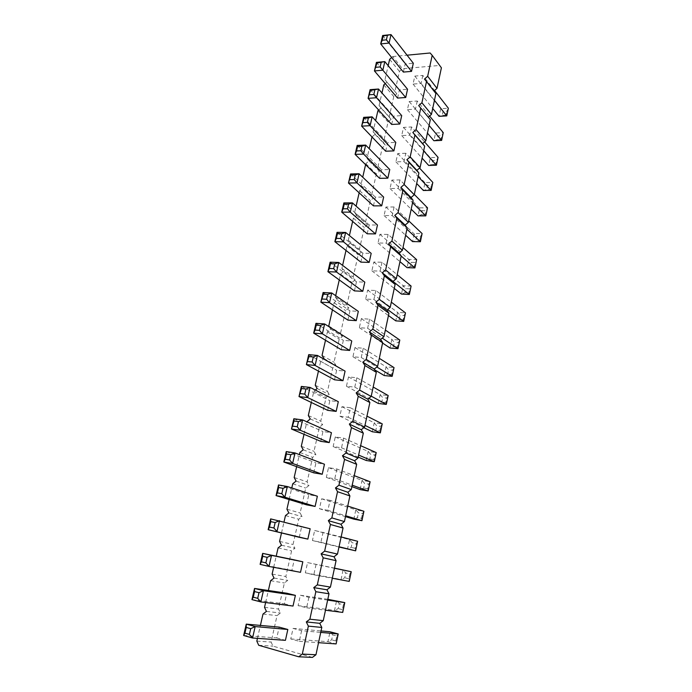 <?xml version="1.0" encoding="UTF-8"?>
<svg xmlns="http://www.w3.org/2000/svg" width="692" height="692" viewBox="0 0 692 692"><rect width="100%" height="100%" fill="white"/><g stroke="black" fill="none" stroke-linecap="round" stroke-linejoin="round"><path stroke-width="0.52" stroke-dasharray="3.46 2.59" d="M430.13 52.99L441.401 67.799M391.646 57.523L392.719 56.562L402.467 68.698L439.351 65.472M392.719 56.562L407.052 55.196M257.441 638.361L260.4 625.412M265.624 602.533L268.366 590.501M273.66 567.31L276.212 556.16M281.506 532.961L284.031 521.872M289.135 499.546L291.773 487.972M296.634 466.668L299.385 454.627M304.022 434.308L306.876 421.817M311.296 402.459L313.857 391.231L315.293 390.054M318.45 371.111L320.69 361.302L323.562 358.923M325.5 340.248L327.42 331.823L330.69 329.089L329.34 326.918M332.437 309.852L334.054 302.767L337.298 300.025L335.369 297.006L335.672 295.692M339.27 279.923L340.594 274.136L343.82 271.394L341.883 268.461L342.592 265.382M346 250.443L347.029 245.928L350.238 243.177L348.31 240.332L349.399 235.54M352.626 221.414L353.378 218.118L356.57 215.368L354.641 212.608L356.112 206.155M359.157 192.809L359.641 190.707L362.816 187.947L360.878 185.274L362.72 177.213M365.592 164.635L365.808 163.693L368.966 160.925L367.028 158.33L369.225 148.702M372.002 136.947L375.029 134.283L373.092 131.765L375.635 120.616M378.68 110.071L381.007 108.013L379.069 105.573L381.958 92.953M385.228 83.602L386.906 82.106L384.968 79.744L388.177 65.688M360.861 262.138L362.868 253.168L371.18 253.376M354.425 290.899L356.458 281.791L364.805 282.154M347.886 320.093L349.962 310.846L358.326 311.365M327.697 410.339L329.859 400.668L338.31 401.68M334.53 379.804L336.658 370.281L345.083 371.12M341.26 349.719L343.362 340.343L351.761 341.018M260.114 564.361L291.894 570.312L294.238 559.863M291.894 570.312L300.501 572.319M299.281 537.312L301.582 527.019L310.154 528.766M306.547 504.823L308.814 494.693L317.36 496.242M320.759 441.349L322.956 431.531L331.433 432.716M313.71 472.835L315.941 462.87L324.453 464.237M251.949 599.618L284.395 603.848L286.773 593.226M284.395 603.848L293.019 606.054M243.636 635.481L276.765 637.92L279.187 627.125M276.765 637.92L285.424 640.334M367.201 233.801L369.182 224.961L377.46 225.021M391.663 124.456L393.532 116.109L401.706 115.625M385.678 151.202L387.581 142.742L395.781 142.388M373.446 205.87L375.401 197.151L383.653 197.073M379.614 178.337L381.534 169.748L389.76 169.531M403.384 72.08L405.201 63.967L413.314 63.231M397.571 98.082L399.414 89.856L407.553 89.251M433.953 91.05L435.899 93.55M418.677 105.582L430.32 119.664M312.438 657.4L272.994 646.138L271.1 642.055L277.051 615.595L280.416 613L278.521 609.029L284.386 582.975L287.734 580.372L285.839 576.514L291.609 550.867L294.939 548.254L293.036 544.5L298.719 519.234L302.032 516.613L300.129 512.971L305.726 488.085L309.021 485.455L307.11 481.909L312.62 457.403L315.898 454.756L313.995 451.322L319.419 427.172L322.68 424.525L320.768 421.177L326.122 397.39L329.366 394.734L327.446 391.482L332.722 368.04L335.949 365.376L334.028 362.219L339.227 339.115L342.428 336.442L340.516 333.38L345.637 310.604L348.829 307.931L346.908 304.956L351.951 282.509L355.126 279.827L353.205 276.938L358.188 254.812L361.336 252.122L359.416 249.319L364.329 227.504L367.461 224.805L365.54 222.08L370.384 200.576L373.498 197.877L371.578 195.23L376.353 174.021L379.458 171.322L377.538 168.753L382.243 147.837L385.332 145.13L383.411 142.638L388.048 122.008L391.118 119.301L389.198 116.887L393.774 96.534L396.836 93.827L394.916 91.482L399.431 71.406L402.467 68.698M382.027 262.259L380.098 271.117L371.889 270.823L373.836 262.008L382.027 262.259L397.191 274.681M375.86 290.51L373.905 299.489L365.67 299.048L367.634 290.112L375.86 290.51L391.317 302.17M369.606 319.168L367.616 328.276L359.356 327.688L361.354 318.623L369.606 319.168L385.358 330.058M350.273 407.718L341.935 406.697L339.85 416.177L348.197 417.25L350.273 407.718L366.959 416.143M356.812 377.763L354.762 387.148L346.45 386.24L348.508 376.906L356.812 377.763L373.178 387.036M363.257 348.249L361.241 357.496L352.946 356.752L354.979 347.548L363.257 348.249L379.311 358.344M316.045 564.508L313.805 574.793L305.319 572.829L307.568 562.596L334.444 568.279M323.103 532.183L320.889 542.312L312.438 540.53L314.652 530.461L341.139 536.94M330.049 500.351L321.633 498.811L319.445 508.732L327.878 510.324L330.049 500.351L347.739 506.068M343.639 438.131L341.528 447.802L333.146 446.565L335.274 436.946L343.639 438.131L360.644 445.683M336.9 469.003L334.755 478.821L326.347 477.411L328.501 467.645L336.9 469.003L354.243 475.655M308.874 597.343L306.599 607.792L298.088 605.63L300.38 595.241L308.874 597.343L327.645 600.094M301.6 630.697L299.281 641.311L290.744 638.941L293.071 628.397L301.6 630.697L320.742 632.402M388.108 234.424L386.205 243.152L378.022 242.996L379.934 234.311L388.108 234.424L402.986 247.572M411.567 126.947L409.768 135.191L401.706 135.571L403.514 127.371L411.567 126.947L424.577 141.877M405.823 153.252L397.744 153.546L395.911 161.867L403.998 161.617L405.823 153.252L419.534 168.07M394.094 206.977L385.954 207.012L384.069 215.567L392.217 215.584L394.094 206.977L408.695 220.835M400.002 179.929L398.151 188.406L390.028 188.527L391.888 180.084L400.002 179.929L414.335 194.461M422.821 75.437L421.065 83.455L413.055 84.069L414.819 76.094L422.821 75.437L434.567 90.514M417.233 101.015L415.459 109.146L407.415 109.647L409.206 101.551L417.233 101.015L429.585 116.031M389.631 59.339L399.431 71.406M424.447 79.104L433.849 91.145M384.968 79.744L394.916 91.482M386.906 82.106L396.836 93.827M383.8 84.882L393.774 96.534M379.069 105.573L389.198 116.887M381.007 108.013L391.118 119.301M377.884 110.781L388.048 122.008M373.092 131.765L383.411 142.638M375.029 134.283L385.332 145.13M371.889 137.051L382.243 147.837M367.028 158.33L377.538 168.753M368.966 160.925L379.458 171.322M365.808 163.693L376.353 174.021M360.878 185.274L371.578 195.23M362.816 187.947L373.498 197.877M359.641 190.707L370.384 200.576M354.641 212.608L365.54 222.08M356.57 215.368L367.461 224.805M353.378 218.118L364.329 227.504M348.31 240.332L359.416 249.319M350.238 243.177L361.336 252.122M347.029 245.928L358.188 254.812M341.883 268.461L353.205 276.938M343.82 271.394L355.126 279.827M340.594 274.136L351.951 282.509M335.369 297.006L346.908 304.956M337.298 300.025L348.829 307.931M334.054 302.767L345.637 310.604M328.761 325.975L340.516 333.38M330.69 329.089L342.428 336.442M327.42 331.823L339.227 339.115M322.048 355.377L334.028 362.219M323.977 358.577L335.949 365.376M320.69 361.302L332.722 368.04M315.232 385.21L327.446 391.482M317.161 388.515L329.366 394.734M313.857 391.231L326.122 397.39M308.321 415.503L320.768 421.177M310.241 418.911L322.68 424.525M306.919 421.618L319.419 427.172M301.297 446.262L313.995 451.322M303.217 449.765L315.898 454.756M299.878 452.464L312.62 457.403M294.169 477.489L307.11 481.909M296.089 481.096L309.021 485.455M292.733 483.786L305.726 488.085M286.929 509.2L300.129 512.971M288.841 512.91L302.032 516.613M285.467 515.601L298.719 519.234M279.577 541.404L293.036 544.5M281.488 545.227L294.939 548.254M278.089 547.9L291.609 550.867M272.112 574.109L285.839 576.514M274.015 578.054L287.734 580.372M270.598 580.718L284.386 582.975M264.526 607.342L278.521 609.029M266.429 611.399L280.416 613M262.995 614.055L277.051 615.595M256.818 641.103L271.1 642.055M258.713 645.281L272.994 646.138M337.039 232.339L362.868 253.168M330.119 262.199L356.458 281.791M323.095 292.526L349.962 310.846M301.34 386.43L329.859 400.668M308.71 354.633L336.658 370.281M315.959 323.337L343.362 340.343M270.65 518.888L301.582 527.019M278.513 484.954L308.814 494.693M293.849 418.747L322.956 431.531M286.246 451.582L315.941 462.87M343.855 202.929L369.182 224.961M370.099 89.666L393.532 116.109M363.681 117.346L387.581 142.742M350.567 173.969L375.401 197.151M357.176 145.441L381.534 169.748M382.641 35.508L405.201 63.967M376.413 62.392L399.414 89.856M373.836 262.008L403.228 285.727L405.702 288.668L409.638 288.849L411.1 286.073L403.228 285.727L401.455 294.083L404.82 292.846L405.702 288.668M380.098 271.117L393.117 281.514M371.889 270.823L394.258 288.417M365.67 299.048L388.454 315.552M367.634 290.112L397.58 312.395L400.08 315.353L399.18 319.583L395.789 320.872L397.58 312.395L405.486 312.87L404.024 315.595L400.08 315.353M373.905 299.489L387.632 309.583M359.356 327.688L382.572 343.068M361.354 318.623L391.862 339.426L394.371 342.402L393.471 346.692L390.046 348.024L391.862 339.426L399.794 340.04L398.332 342.713L394.371 342.402M367.616 328.276L382.226 338.094M339.85 416.177L363.802 427.682M348.197 417.25L364.978 425.398M341.935 406.697L374.225 422.821L376.785 425.831L375.842 430.312L372.331 431.773L374.225 422.821L382.235 423.859L380.79 426.358L376.785 425.831M346.45 386.24L368.836 398.341M348.508 376.906L380.185 394.63L382.737 397.632L381.802 402.052L378.316 403.471L380.185 394.63L388.169 395.53L386.724 398.09L382.737 397.632M354.762 387.148L371.232 396.161M352.946 356.752L374.753 369.865M354.979 347.548L386.067 366.838L388.593 369.831L387.676 374.182L384.224 375.548L386.067 366.838L394.025 367.59L392.572 370.211L388.593 369.831M361.241 357.496L376.811 366.985M307.568 562.596L334.478 568.123M313.805 574.793L332.316 578.252M305.319 572.829L341.07 579.515L343.102 569.897L345.775 572.985L349.841 573.91L351.251 571.73M349.841 573.91L348.829 578.728L349.218 581.401L341.07 579.515L344.763 577.794L345.775 572.985M312.438 540.53L338.985 547.026M314.652 530.461L349.512 539.63L352.159 542.701L351.155 547.441L347.505 549.111L349.512 539.63L357.626 541.291L356.207 543.54L352.159 542.701M320.889 542.312L339.045 546.758M319.445 508.732L345.481 516.613M327.878 510.324L345.671 515.748M321.633 498.811L355.818 509.796L358.447 512.858L357.461 517.529L353.846 519.147L355.818 509.796L363.914 511.302L362.487 513.611L358.447 512.858M333.146 446.565L358.205 457.101M335.274 436.946L368.179 451.4L370.765 454.428L369.805 458.969L366.25 460.491L368.179 451.4L376.214 452.594L374.779 455.033L370.765 454.428M341.528 447.802L358.638 455.077M328.501 467.645L362.037 480.395L364.649 483.44L368.672 484.115L370.108 481.736L362.037 480.395L360.091 489.607L363.681 488.042L364.649 483.44M334.755 478.821L352.202 485.187M326.347 477.411L351.891 486.64M298.088 605.63L334.539 610.37L336.606 600.604L339.296 603.709L338.267 608.588L334.539 610.37L342.722 612.429L342.35 609.609L343.379 604.721L339.296 603.709M300.38 595.241L327.809 599.298M306.599 607.792L325.482 610.214M290.744 638.941L327.922 641.674L330.015 631.77L332.722 634.893L331.684 639.841L327.922 641.674L336.122 643.915L335.776 640.956L336.822 635.983L332.722 634.893M293.071 628.397L321.053 630.948M299.281 641.311L318.545 642.678M379.934 234.311L408.79 259.413L411.247 262.346L415.165 262.458L416.645 259.638L408.79 259.413L407.052 267.666L410.382 266.463L411.247 262.346M386.205 243.152L401.17 256.066M378.022 242.996L399.976 261.654M401.706 135.571L422.094 158.157M403.514 127.371L432.716 160.501L431.894 164.411L428.677 165.449L430.329 157.629L438.071 157.369L436.583 160.38L432.716 160.501M409.768 135.191L423.66 150.847M395.911 161.867L416.679 183.51M403.998 161.617L418.15 176.607M397.744 153.546L427.457 185.456L426.618 189.418L423.374 190.49L425.052 182.567L432.82 182.429L431.332 185.395L427.457 185.456M384.069 215.567L405.616 235.245M392.217 215.584L406.905 229.216M385.954 207.012L416.722 236.37L415.866 240.435L412.562 241.595L414.283 233.455L422.103 233.55L420.632 236.422L416.722 236.37M391.888 180.084L422.129 210.74L426.021 210.74L427.5 207.816L419.707 207.842L418.003 215.869L421.281 214.754L422.129 210.74M398.151 188.406L412.57 202.73M390.028 188.527L411.186 209.209M414.819 76.094L443.027 111.559L446.868 111.325L448.364 108.237L440.674 108.713L439.065 116.334L442.231 115.365L443.027 111.559M421.065 83.455L434.446 100.349M413.055 84.069L432.716 108.454M407.415 109.647L427.44 133.141M409.206 101.551L437.906 135.866L437.093 139.723L433.901 140.727L435.536 133.011L443.252 132.648L441.755 135.693L437.906 135.866M415.459 109.146L429.092 125.425M409.344 294.472L408.756 293.036L409.638 288.849M408.756 293.036L404.82 292.846M403.704 321.391L403.133 319.842L404.024 315.595M403.133 319.842L399.18 319.583M397.987 348.682L397.433 347.021L398.332 342.713M397.433 347.021L393.471 346.692M380.34 432.863L379.847 430.848L375.842 430.312M379.847 430.848L380.79 426.358M386.309 404.405L385.79 402.51L386.724 398.09M385.79 402.51L381.802 402.052M392.182 376.353L391.655 374.571L392.572 370.211M391.655 374.571L387.676 374.182M348.829 578.728L344.763 577.794M355.627 550.832L355.212 548.298L356.207 543.54M355.212 548.298L351.155 547.441M361.942 520.695L361.501 518.299L357.461 517.529M361.501 518.299L362.487 513.611M374.294 461.728L373.818 459.583L374.779 455.033M373.818 459.583L369.805 458.969M368.161 491L367.703 488.734L368.672 484.115M367.703 488.734L363.681 488.042M344.78 602.611L343.379 604.721M342.35 609.609L338.267 608.588M338.215 633.95L336.822 635.983M335.776 640.956L331.684 639.841M414.906 267.925L414.3 266.593L415.165 262.458M414.3 266.593L410.382 266.463M436.418 165.232L435.761 164.298L436.583 160.38M435.761 164.298L431.894 164.411M431.151 190.386L430.502 189.366L426.618 189.418M430.502 189.366L431.332 185.395M420.39 241.733L419.776 240.505L415.866 240.435M419.776 240.505L420.632 236.422M425.805 215.887L425.173 214.762L426.021 210.74M425.173 214.762L421.281 214.754M446.764 115.893L446.072 115.14L446.868 111.325M446.072 115.14L442.231 115.365M441.626 140.398L440.951 139.559L441.755 135.693M440.951 139.559L437.093 139.723"/><path stroke-width="1.04" d="M407.052 55.196L430.13 52.99L432.197 55.343L441.401 67.799L437.007 88.368L433.953 91.05M432.197 55.343L427.665 76.258L437.007 88.368M427.665 76.258L424.447 79.104L426.514 81.526L421.912 102.745L418.677 105.582L420.753 108.09L416.082 129.612L412.83 132.449L414.906 135.035L410.174 156.876L406.896 159.705L408.981 162.378L404.171 184.53L400.884 187.368L402.96 190.118L398.082 212.6L394.769 215.428L396.853 218.265L391.897 241.084L388.575 243.904L390.651 246.836L385.626 270.001L382.278 272.812L384.363 275.831L379.259 299.351L375.894 302.153L377.979 305.267L372.798 329.141L369.407 331.944L371.492 335.153L366.232 359.399L362.824 362.193L364.909 365.506L359.572 390.115L356.146 392.9L358.222 396.317L352.799 421.316L349.356 424.092L351.432 427.613L345.931 453.001L342.462 455.768L344.538 459.393L338.942 485.187L335.456 487.947L337.532 491.683L331.849 517.893L328.337 520.644L330.413 524.493L324.643 551.117L321.114 553.859L323.181 557.83L317.317 584.878L313.761 587.612L315.837 591.703L309.869 619.202L306.297 621.918L308.364 626.13L302.3 654.078L298.71 656.786L258.713 645.281L256.818 641.103L257.441 638.361M260.4 625.412L262.995 614.055L266.429 611.399L264.526 607.342L265.624 602.533M268.366 590.501L270.598 580.718L274.015 578.054L272.112 574.109L273.66 567.31M276.212 556.16L278.089 547.9L281.488 545.227L279.577 541.404L281.506 532.961M284.031 521.872L285.467 515.601L288.841 512.91L286.929 509.2L289.135 499.546M291.773 487.972L292.733 483.786L296.089 481.096L294.169 477.489L296.634 466.668M299.385 454.627L299.878 452.464L303.217 449.765L301.297 446.262L304.022 434.308M306.876 421.817L310.241 418.911L308.321 415.503L311.296 402.459M315.293 390.054L317.161 388.515L315.232 385.21L318.45 371.111M323.562 358.923L323.977 358.577L322.048 355.377L325.5 340.248M329.34 326.918L328.761 325.975L332.437 309.852M335.672 295.692L339.27 279.923M342.592 265.382L346 250.443M349.399 235.54L352.626 221.414M356.112 206.155L359.157 192.809M362.72 177.213L365.592 164.635M369.225 148.702L372.002 136.947M375.635 120.616L377.884 110.781L378.68 110.071M381.958 92.953L383.8 84.882L385.228 83.602M388.177 65.688L389.631 59.339L391.646 57.523M341.701 233.766L340.62 238.472L343.466 241.854L334.876 241.69L360.861 262.138L369.182 262.398L371.18 253.376L345.619 232.443L337.039 232.339L337.402 233.714L341.701 233.766L345.619 232.443L343.466 241.854L369.182 262.398M354.425 290.899L362.772 291.306L364.805 282.154L338.734 262.467L330.119 262.199L330.456 263.713L329.357 268.479L327.922 271.705L354.425 290.899M347.886 320.093L356.268 320.655L358.326 311.365L331.736 292.967L323.095 292.526L323.406 294.178L320.863 302.179L347.886 320.093M327.697 410.339L336.156 411.403L338.31 401.68L310.059 387.416L301.34 386.43L301.565 388.532L298.996 396.551L327.697 410.339M334.53 379.804L342.964 380.695L345.083 371.12L317.403 355.428L308.71 354.633L308.961 356.579L306.4 364.597L334.53 379.804M341.26 349.719L349.668 350.446L351.761 341.018L324.626 323.951L315.959 323.337L316.244 325.128L315.102 330.049L313.684 333.137L341.26 349.719M294.238 559.863L302.828 561.8L300.501 572.319L268.98 566.437L271.523 555.382L262.657 553.375L294.238 559.863M299.281 537.312L307.853 539.111L310.154 528.766L270.65 518.888L270.745 521.647L269.491 527.07L268.15 529.691L299.281 537.312M306.547 504.823L315.102 506.432L317.36 496.242L287.318 486.528L278.513 484.954L278.642 487.54L277.405 492.877L276.047 495.584L306.547 504.823M320.759 441.349L329.245 442.586L331.433 432.716L302.603 419.914L293.849 418.747L294.048 420.995L291.47 429.031L320.759 441.349M290.804 454.696L289.593 459.955L292.612 463.467L283.824 462.031L313.71 472.835L322.23 474.262L324.453 464.237L295.026 452.949L286.246 451.582L286.401 454.004L290.804 454.696L295.026 452.949L292.612 463.467L322.23 474.262M251.949 599.618L260.841 601.919L257.709 598.329L259.007 592.698L263.418 590.683L260.841 601.919L293.019 606.054L295.389 595.371L286.773 593.226L254.535 588.451L254.552 591.573L253.255 597.187L251.949 599.618L254.535 588.451L263.418 590.683L295.389 595.371M243.636 635.481L252.563 638.015L249.397 634.4L250.72 628.682L255.184 626.58L252.563 638.015L285.424 640.334L287.829 629.478L279.187 627.125L246.265 624.123L246.248 627.436L244.933 633.137L243.636 635.481L246.265 624.123L255.184 626.58L287.829 629.478M348.526 204.149L347.462 208.785L350.282 212.141L341.718 212.141L367.201 233.801L375.497 233.905L377.46 225.021L352.401 202.877L343.855 202.929L344.244 204.175L348.526 204.149L352.401 202.877L350.282 212.141L375.497 233.905M391.663 124.456L399.846 124.015L401.706 115.625L378.533 89.017L370.099 89.666L370.583 90.41L368.092 98.342L391.663 124.456M385.678 151.202L393.895 150.899L395.781 142.388L372.149 116.844L363.681 117.346L364.148 118.211L361.648 126.152L385.678 151.202M373.446 205.87L381.716 205.835L383.653 197.073L359.087 173.761L350.567 173.969L350.982 175.085L348.465 183.043L373.446 205.87M361.864 146.254L360.826 150.752L363.603 154.074L355.1 154.385L379.614 178.337L387.849 178.164L389.76 169.531L365.661 145.086L357.176 145.441L357.608 146.436L361.864 146.254L365.661 145.086L363.603 154.074L387.849 178.164M387.364 35.577L386.387 39.816L389.077 43.06L380.695 43.933L403.384 72.08L411.515 71.388L413.314 63.231L391.015 34.6L382.641 35.508L383.169 36.036L391.015 34.6L389.077 43.06L411.515 71.388M397.571 98.082L405.72 97.511L407.553 89.251L384.821 61.605L376.413 62.392L376.924 63.024L374.441 70.939L397.571 98.082M426.514 81.526L435.899 93.55L431.445 114.414L428.27 117.182M420.753 108.09L430.32 119.664L425.796 140.822L422.604 143.59L424.663 146.142L420.079 167.602L416.861 170.37L418.92 173.009L414.266 194.772L411.039 197.531L413.098 200.256L408.375 222.331L405.131 225.09L407.19 227.893L402.398 250.296L399.137 253.047L401.196 255.936L396.334 278.668L393.047 281.419L395.115 284.395L390.184 307.464L386.88 310.206L388.947 313.268L383.939 336.684L380.617 339.417L382.676 342.583L377.598 366.345L374.26 369.07L376.318 372.331L371.163 396.455L367.807 399.172L369.865 402.528L364.632 427.016L361.25 429.732L363.317 433.192L357.998 458.052L354.598 460.76L356.665 464.323L351.268 489.573L347.842 492.272L349.901 495.93L344.426 521.578L340.983 524.268L343.042 528.039L337.48 554.093L334.011 556.766L336.07 560.65L330.421 587.11L326.935 589.783L328.994 593.779L323.25 620.663L319.747 623.319L321.797 627.436L315.959 654.753L312.438 657.4L298.71 656.786M421.912 102.745L431.445 114.414M416.082 129.612L425.796 140.822M412.83 132.449L422.604 143.59M414.906 135.035L424.663 146.142M410.174 156.876L420.079 167.602M406.896 159.705L416.861 170.37M408.981 162.378L418.92 173.009M404.171 184.53L414.266 194.772M400.884 187.368L411.039 197.531M402.96 190.118L413.098 200.256M398.082 212.6L408.375 222.331M394.769 215.428L405.131 225.09M396.853 218.265L407.19 227.893M391.897 241.084L402.398 250.296M388.575 243.904L399.137 253.047M390.651 246.836L401.196 255.936M385.626 270.001L396.334 278.668M382.278 272.812L393.047 281.419M384.363 275.831L395.115 284.395M379.259 299.351L390.184 307.464M375.894 302.153L386.88 310.206M377.979 305.267L388.947 313.268M372.798 329.141L383.939 336.684M369.407 331.944L380.617 339.417M371.492 335.153L382.676 342.583M366.232 359.399L377.598 366.345M362.824 362.193L374.26 369.07M364.909 365.506L376.318 372.331M359.572 390.115L371.163 396.455M356.146 392.9L367.807 399.172M358.222 396.317L369.865 402.528M352.799 421.316L364.632 427.016M349.356 424.092L361.25 429.732M351.432 427.613L363.317 433.192M345.931 453.001L357.998 458.052M342.462 455.768L354.598 460.76M344.538 459.393L356.665 464.323M338.942 485.187L351.268 489.573M335.456 487.947L347.842 492.272M337.532 491.683L349.901 495.93M331.849 517.893L344.426 521.578M328.337 520.644L340.983 524.268M330.413 524.493L343.042 528.039M324.643 551.117L337.48 554.093M321.114 553.859L334.011 556.766M323.181 557.83L336.07 560.65M317.317 584.878L330.421 587.11M313.761 587.612L326.935 589.783M315.837 591.703L328.994 593.779M309.869 619.202L323.25 620.663M306.297 621.918L319.747 623.319M308.364 626.13L321.797 627.436M302.3 654.078L315.959 654.753M340.62 238.472L336.321 238.403L334.876 241.69L337.039 232.339M362.772 291.306L336.537 272.025L327.922 271.705L330.119 262.199M334.772 263.851L333.674 268.626L336.537 272.025L338.734 262.467L334.772 263.851L330.456 263.713M356.268 320.655L329.504 302.672L320.863 302.179L323.095 292.526M327.731 294.403L326.615 299.264L329.504 302.672L331.736 292.967L327.731 294.403L323.406 294.178M336.156 411.403L307.724 397.597L298.996 396.551L301.34 386.43M300.389 393.61L304.757 394.12L307.724 397.597L310.059 387.416L305.933 389.025L301.565 388.532M342.964 380.695L315.102 365.445L306.4 364.597L308.71 354.633M313.312 356.977L312.161 361.994L315.102 365.445L317.403 355.428L313.312 356.977L308.961 356.579M349.668 350.446L322.36 333.812L313.684 333.137L315.959 323.337M320.578 325.448L319.445 330.378L322.36 333.812L324.626 323.951L320.578 325.448L316.244 325.128M267.155 557.328L262.718 556.316L262.657 553.375L260.114 564.361L268.98 566.437L265.884 562.864L267.155 557.328L271.523 555.382L302.828 561.8M307.853 539.111L268.15 529.691L270.65 518.888M275.165 522.547L273.911 527.987L276.99 531.543L279.482 520.669L275.165 522.547L270.745 521.647M315.102 506.432L284.862 497.219L276.047 495.584L278.513 484.954M277.405 492.877L281.817 493.69L284.862 497.219L287.318 486.528L283.045 488.336L278.642 487.54M329.245 442.586L300.233 430.26L291.47 429.031L293.849 418.747M298.425 421.592L297.231 426.774L300.233 430.26L302.603 419.914L298.425 421.592L294.048 420.995M289.593 459.955L285.19 459.246L283.824 462.031L286.246 451.582M347.462 208.785L343.171 208.794L341.718 212.141L343.855 202.929M399.846 124.015L376.526 97.736L368.092 98.342L370.099 89.666M374.805 90.09L373.801 94.458L376.526 97.736L378.533 89.017L370.583 90.41M393.895 150.899L370.116 125.693L361.648 126.152L363.681 117.346M363.118 122.631L367.365 122.389L370.116 125.693L372.149 116.844L368.386 117.96L364.148 118.211M381.716 205.835L356.994 182.887L348.465 183.043L350.567 173.969M349.927 179.635L354.192 179.548L356.994 182.887L359.087 173.761L355.247 174.981L350.982 175.085M360.826 150.752L356.57 150.917L355.1 154.385L357.176 145.441M386.387 39.816L382.192 40.257L380.695 43.933L382.641 35.508M405.72 97.511L382.849 70.195L374.441 70.939L376.413 62.392M381.128 62.635L380.142 66.934L382.849 70.195L384.821 61.605L376.924 63.024M397.191 274.681L411.1 286.073L409.344 294.472L401.455 294.083L394.258 288.417M393.117 281.514L409.344 294.472M388.454 315.552L395.789 320.872L403.704 321.391L405.486 312.87L391.317 302.17M387.632 309.583L403.704 321.391M382.572 343.068L390.046 348.024L397.987 348.682L399.794 340.04L385.358 330.058M382.226 338.094L397.987 348.682M363.802 427.682L372.331 431.773L380.34 432.863L382.235 423.859L366.959 416.143M364.978 425.398L380.34 432.863M368.836 398.341L378.316 403.471L386.309 404.405L388.169 395.53L373.178 387.036M371.232 396.161L386.309 404.405M374.753 369.865L384.224 375.548L392.182 376.353L394.025 367.59L379.311 358.344M376.811 366.985L392.182 376.353M334.478 568.123L351.251 571.73L334.444 568.279M332.316 578.252L349.218 581.401L351.251 571.73M338.985 547.026L355.627 550.832L357.626 541.291L341.139 536.94M339.045 546.758L355.627 550.832M345.481 516.613L353.846 519.147L361.942 520.695L363.914 511.302L347.739 506.068M345.671 515.748L361.942 520.695M358.205 457.101L366.25 460.491L374.294 461.728L376.214 452.594L360.644 445.683M358.638 455.077L374.294 461.728M354.243 475.655L370.108 481.736L368.161 491L360.091 489.607L351.891 486.64M352.202 485.187L368.161 491M327.809 599.298L344.78 602.611L327.645 600.094M325.482 610.214L342.722 612.429L344.78 602.611M321.053 630.948L330.015 631.77L338.215 633.95L320.742 632.402M318.545 642.678L336.122 643.915L338.215 633.95M402.986 247.572L416.645 259.638L414.906 267.925L407.052 267.666L399.976 261.654M401.17 256.066L414.906 267.925M422.094 158.157L428.677 165.449L436.418 165.232L438.071 157.369L424.577 141.877M423.66 150.847L436.418 165.232M416.679 183.51L423.374 190.49L431.151 190.386L432.82 182.429L419.534 168.07M418.15 176.607L431.151 190.386M405.616 235.245L412.562 241.595L420.39 241.733L422.103 233.55L408.695 220.835M406.905 229.216L420.39 241.733M414.335 194.461L427.5 207.816L425.805 215.887L418.003 215.869L411.186 209.209M412.57 202.73L425.805 215.887M434.567 90.514L448.364 108.237L446.764 115.893L439.065 116.334L432.716 108.454M434.446 100.349L446.764 115.893M427.44 133.141L433.901 140.727L441.626 140.398L443.252 132.648L429.585 116.031M429.092 125.425L441.626 140.398M336.321 238.403L337.402 233.714M333.674 268.626L329.357 268.479M326.615 299.264L322.282 299.022M304.757 394.12L305.933 389.025M312.161 361.994L307.802 361.579M319.445 330.378L315.102 330.049M260.114 564.361L261.438 561.835L262.718 556.316M265.884 562.864L261.438 561.835M273.911 527.987L269.491 527.07M281.817 493.69L283.045 488.336M297.231 426.774L292.846 426.16M285.19 459.246L286.401 454.004M259.007 592.698L254.552 591.573M257.709 598.329L253.255 597.187M250.72 628.682L246.248 627.436M249.397 634.4L244.933 633.137M343.171 208.794L344.244 204.175M373.801 94.458L369.571 94.761M367.365 122.389L368.386 117.96M354.192 179.548L355.247 174.981M356.57 150.917L357.608 146.436M382.192 40.257L383.169 36.036M380.142 66.934L375.929 67.306"/></g></svg>
